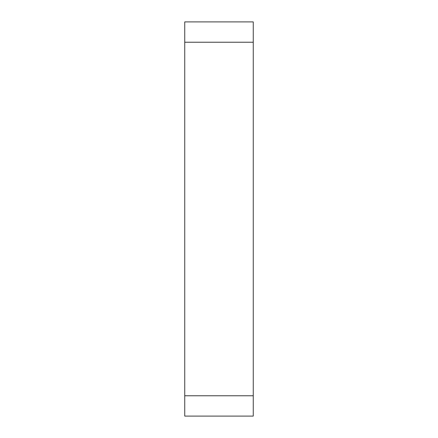 <?xml version="1.0" encoding="UTF-8"?>
<svg xmlns="http://www.w3.org/2000/svg" width="438" height="438" viewBox="0 0 438 438"><rect width="100%" height="100%" fill="white"/><g stroke="black" fill="none" stroke-linecap="round" stroke-linejoin="round"><path stroke-width="0.66" d="M184.743 21.9L184.743 42.229L253.257 42.229L253.257 21.9L184.743 21.9M184.743 42.229L184.743 416.1L253.257 416.1L253.257 42.229M184.743 395.771L253.257 395.771"/></g></svg>
